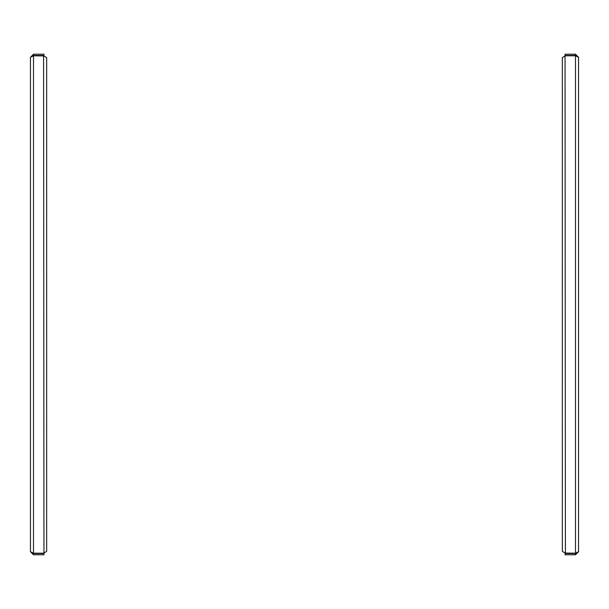 <?xml version="1.0" encoding="UTF-8"?>
<svg xmlns="http://www.w3.org/2000/svg" width="609" height="609" viewBox="0 0 609 609"><rect width="100%" height="100%" fill="white"/><g stroke="black" fill="none" stroke-linecap="round" stroke-linejoin="round"><path stroke-width="0.91" d="M565.045 55.929L565.403 553.2L562.343 551.404L562.343 57.596L565.403 55.8L575.49 55.8L578.55 57.276L578.55 551.724L575.49 553.2L565.045 553.071M576.67 552.827L575.49 553.52L575.49 554.784L578.55 551.724M575.49 554.784L565.045 554.784L565.045 553.52L575.49 553.52M578.55 57.276L575.49 54.216L575.49 55.48L565.045 55.48L565.045 54.216L575.49 54.216M576.989 56.279L575.49 55.48M576.647 56.165L576.076 55.975M575.49 55.8L575.49 553.2L576.084 553.018M43.955 553.071L43.597 55.8L46.657 57.596L46.657 551.404L43.597 553.2L33.51 553.2L30.45 551.724L30.45 57.276L33.51 55.8L43.955 55.929M32.33 56.173L33.51 55.48L33.51 54.216L30.45 57.276M33.51 54.216L43.955 54.216L43.955 55.48L33.51 55.48M30.45 551.724L33.51 554.784L33.51 553.52L43.955 553.52L43.955 554.784L33.51 554.784M32.011 552.721L33.51 553.52M32.353 552.835L32.924 553.025M33.51 553.2L33.51 55.8L32.916 55.982"/></g></svg>
